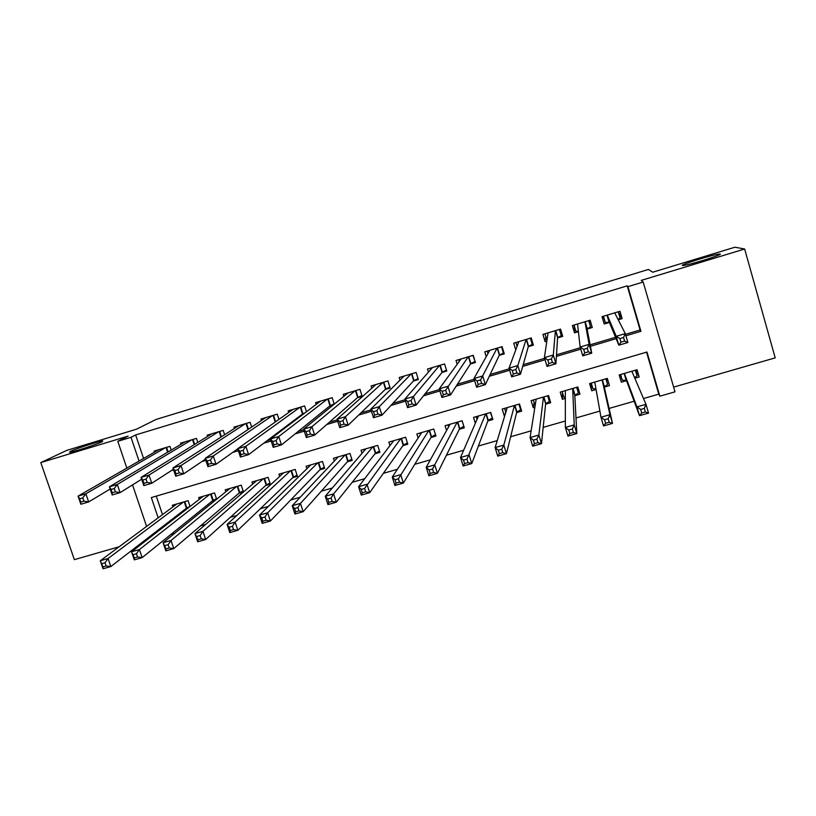 <?xml version="1.0" encoding="UTF-8"?>
<svg xmlns="http://www.w3.org/2000/svg" width="816" height="816" viewBox="0 0 816 816"><rect width="100%" height="100%" fill="white"/><g stroke="black" fill="none" stroke-linecap="round" stroke-linejoin="round"><path stroke-width="1.22" d="M102.133 441.752C97.257 444.281 72.593 452.268 69.574 452.299L70.36 451.401C75.755 448.729 99.685 440.997 102.755 440.936L102.133 441.752M720.079 254.031C723.731 254.347 688.541 265.271 683.145 265.506L682.4 265.486C679.575 264.935 713.796 254.337 719.386 254.031L720.079 254.031M673.639 387.11L775.2 357.867L744.651 249.013L734.93 247.217L652.708 272.218L648.434 269.453L156.121 419.424L136.507 429.185L66.728 450.401L40.8 462.601L74.358 559.654L119.156 546.751M146.819 538.795L149.236 538.091M625.495 334.325L640.081 329.99L627.218 285.845L627.932 286.661L643.181 282.04L675.005 391.833L659.848 396.188L646.976 352.033L151.337 497.566L158.171 517.823M643.508 398.534L658.767 394.148L659.848 396.188M170.85 534.439L174.665 533.348M200.44 525.932L205.632 524.443M230.275 517.354L236.885 515.457M260.365 508.705L268.413 506.389M290.71 499.984L300.227 497.24M321.32 491.181L332.316 488.019M352.186 482.297L364.701 478.706M383.326 473.351L397.382 469.302M414.742 464.314L430.369 459.826M446.434 455.206L463.651 450.248M478.39 446.015L497.24 440.589M510.643 436.744L531.134 430.848M543.17 427.38L565.355 421.005M575.994 417.945L599.882 411.08M609.113 408.428L634.144 401.227M171.187 450.095L169.932 446.362L154.112 451.105L154.469 452.166M197.798 442.425L196.462 438.396L180.52 443.18L180.897 444.322M224.624 434.744L223.186 430.379L207.131 435.193L207.529 436.427M251.675 427.054L250.124 422.29L233.937 427.145L234.376 428.482M278.96 419.383L277.256 414.14L260.957 419.036L261.426 420.495M306.479 411.743L304.613 405.929L288.181 410.866L288.691 412.468M334.244 404.175L332.173 397.657L315.608 402.635L316.18 404.41M357.296 397.82L362.171 396.362L359.948 389.324L343.25 394.332L343.883 396.321M385.244 389.456L390.15 387.988L387.937 380.919L371.117 385.968L371.821 388.232M413.406 381.041L418.353 379.552L416.14 372.453L399.187 377.543L400.003 380.154M441.782 372.545L446.77 371.056L444.567 363.926L427.482 369.046L428.451 372.137M470.393 363.987L475.422 362.488L473.229 355.317L456.011 360.488L457.174 364.273M499.219 355.368L504.288 353.848L502.105 346.647L484.755 351.859L486.234 356.704M528.289 346.678L533.389 345.148L531.216 337.916L513.723 343.169L515.763 349.901M557.573 337.916L562.724 336.376L560.561 329.103L542.926 334.397L545.098 341.649L546.842 341.129M587.102 329.083L592.294 327.532L590.141 320.229L572.363 325.564L574.525 332.846L578.401 331.684M635.99 370.036L639.183 376.992L634.828 378.257M639.183 376.992L637.051 369.73L619.181 374.942L621.313 382.184L626.515 380.674M590.6 383.275L591.733 390.782L596.068 389.518M604.279 387.131L609.45 385.631L607.318 378.4L589.591 383.571L591.733 390.782M562.489 392.649L562.377 399.31L565.345 398.443M574.821 395.689L579.962 394.199L577.82 386.998L560.225 392.129L562.377 399.31M534.103 402.696L533.256 407.776L534.878 407.296M545.608 404.185L550.698 402.706L548.546 395.536L531.094 400.625L533.256 407.776M505.696 411.805L504.665 416.078M516.62 412.61L521.669 411.142L519.506 404.012L502.197 409.061L504.37 416.17M487.856 420.964L492.874 419.506L490.702 412.406L473.525 417.415L475.34 423.31M459.316 429.257L464.294 427.808L462.111 420.75L445.067 425.717L446.566 430.542M431.001 437.488L435.938 436.05L433.755 429.022L416.843 433.949L418.118 438.019M402.91 445.648L407.806 444.23L405.613 437.223L388.834 442.119L389.936 445.638M375.023 453.757L379.889 452.339L377.686 445.373L361.029 450.228L362.018 453.329M347.361 461.795L352.186 460.387L349.972 453.451L333.448 458.276L334.336 461.04M319.913 469.771L324.697 468.374L322.473 461.468L306.082 466.252L306.887 468.751M292.669 477.686L297.422 476.309L295.188 469.435L278.919 474.178L279.653 476.442M265.628 485.54L270.341 484.174L268.107 477.329L251.96 482.042L252.644 484.112M238.792 493.343L243.474 491.987L241.23 485.163L225.206 489.845L225.838 491.762M212.17 501.085L215.597 500.086M658.767 394.148L646.537 352.155M156.264 496.118L162.496 514.61M165.73 524.198L166.025 525.096M216.648 499.229L214.557 492.946L198.655 497.587L199.247 499.361M190.036 506.491L188.088 500.667L172.298 505.277L172.859 506.93M185.732 508.766L187.935 508.123M627.218 285.845L135.65 434.938L143.575 458.439M236.283 449.861L237.905 449.381M267.046 440.732L270.718 439.64M298.085 431.511L303.838 429.808M329.399 422.219L337.263 419.883M360.978 412.845L371.015 409.867M392.843 403.39L405.073 399.758M424.993 393.842L439.457 389.548M457.429 384.214L474.178 379.246M490.161 374.493L509.225 368.832M523.178 364.691L544.619 358.336M556.502 354.807L580.349 347.728M590.131 344.821L615.55 337.273M618.242 319.77L622.098 318.617L619.956 311.273L602.035 316.659L604.187 323.972L609.399 322.412M329.572 406.113L333.203 405.022M302.053 414.344L303.695 413.855M126.837 468.058L117.79 441.313L128.153 436.091L40.8 462.601M117.79 441.313L131.009 437.305L139.026 461.05M135.65 434.938L131.009 437.305M744.651 249.013L641.243 280.388L643.181 282.04M150.277 537.285L149.971 536.357M146.594 526.402L132.539 484.888M161.446 527.503L161.741 528.401M625.923 335.764L640.948 331.306L627.932 286.661M171.329 470.618L173.635 469.934M201.878 461.55L205.846 460.377M232.693 452.411L238.354 450.738M263.782 443.19L271.157 441.007M295.147 433.888L304.276 431.174M326.788 424.504L337.702 421.26M358.714 415.028L371.443 411.254M390.925 405.481L405.511 401.146M423.422 395.831L439.895 390.946M456.215 386.111L474.606 380.654M489.304 376.288L509.653 370.25M522.699 366.384L545.037 359.754M556.4 356.388L580.768 349.156M590.417 346.3L616.131 338.671M640.081 329.99L640.948 331.306M622.098 318.617L618.365 312.191M603.34 316.7L602.157 317.057M590.254 320.627L589.04 320.994M574.158 325.462L574.525 332.846M545.833 337.059L545.098 341.649M617.987 319.27L620.089 318.107L618.242 311.794M603.218 316.302L605.309 322.534L603.452 316.231M619.915 338.599L620.956 342.169L624.597 341.088L623.557 337.518L619.915 338.599L616.213 336.304L625.291 333.611L627.892 342.496L618.824 345.178L616.213 336.304L607.257 315.088M614.713 312.844L625.291 333.611L623.557 337.518M620.956 342.169L618.824 345.178L609.328 322.218L605.309 322.534M624.597 341.088L627.892 342.496M620.323 374.605L622.271 380.225L626.402 380.368L639.509 415.67L636.939 406.909L645.986 404.318L631.829 371.249M620.599 374.524L622.271 380.225M635.348 370.219L637.021 375.941L634.562 377.624M644.324 408.418L645.986 404.318L648.557 413.09L639.509 415.67L641.723 412.978L645.354 411.937L644.324 408.418L640.693 409.448L641.723 412.978M624.383 373.422L636.939 406.909L640.693 409.448M648.557 413.09L645.354 411.937M588.928 320.586L590.58 326.941L588.713 320.657M578.34 331.143L575.902 331.327L574.046 325.054M590.58 326.941L587.061 328.879L591.733 353.185L582.757 355.837L580.135 347.024L577.534 324.013M583.685 349.35L580.135 347.024L589.121 344.352L591.733 353.185L588.336 351.818L587.285 348.279L583.685 349.35L584.735 352.889L588.336 351.818M584.939 321.79L589.121 344.352L587.285 348.279M582.757 355.837L584.735 352.889M560.51 329.123L561.296 335.702L559.429 329.45M546.995 340.037L544.864 333.815M561.296 335.702L557.593 337.691L555.931 363.773L547.036 366.404L544.405 357.632L548.046 332.928M547.801 359.989L544.405 357.632L553.299 354.991L555.931 363.773L552.422 362.447L551.371 358.928L547.801 359.989L548.852 363.508L552.422 362.447M555.41 330.653L553.299 354.991L551.371 358.928M547.036 366.404L548.852 363.508M532.664 342.73L532.236 344.393L530.359 338.171M517.079 346.341L515.916 342.506M532.236 344.393L528.35 346.443L520.475 374.258L511.663 376.859L509.011 368.138L518.813 341.649M512.264 370.525L509.011 368.138L517.834 365.527L520.475 374.258L516.865 372.973L515.804 369.475L512.264 370.525L513.325 374.024L516.865 372.973M526.106 339.446L517.834 365.527L515.804 369.475M511.663 376.859L513.325 374.024M503.788 352.186L503.411 353.022L501.534 346.82M487.958 353.624L487.203 351.125M503.411 353.022L499.341 355.113L485.347 384.642L476.626 387.223L473.963 378.553L489.804 350.339M477.064 380.96L473.963 378.553L482.695 375.952L485.347 384.642L481.644 383.398L480.573 379.919L477.064 380.96L478.135 384.438L481.644 383.398M497.036 348.177L480.573 379.919M476.626 387.223L478.135 384.438M591.263 383.081L592.946 388.753L595.955 388.865M605.9 378.808L607.583 384.499L606.135 378.746M594.752 382.061L600.974 417.221L609.929 414.65L612.51 423.382L604.207 386.825L607.583 384.499M609.205 422.26L612.51 423.382L603.554 425.932L600.974 417.221L604.574 419.791L605.615 423.29L609.205 422.26L608.165 418.761L604.574 419.791M608.165 418.761L609.929 414.65L602.137 379.909L604.207 386.825M605.615 423.29L603.554 425.932M562.163 391.568L563.856 397.219L565.345 397.3M576.688 387.335L578.371 392.996L577.973 387.518M565.345 390.742L565.355 427.431L574.229 424.881L576.82 433.561L574.811 395.372L578.371 392.996M573.413 432.49L576.82 433.561L567.956 436.091L565.355 427.431L568.803 430.022L569.843 433.51L573.413 432.49L572.363 429.012L568.803 430.022M572.363 429.012L574.229 424.881L572.679 388.498M569.843 433.51L567.956 436.091M533.287 399.993L535.153 405.623M547.699 395.791L549.392 401.421L549.596 399.024M536.173 399.157L530.074 437.539L538.856 435.02L541.467 443.649L545.639 403.849L549.392 401.421M537.958 442.619L541.467 443.649L532.685 446.158L530.074 437.539L533.378 440.161L534.429 443.629L537.958 442.619L536.908 439.151L533.378 440.161M536.908 439.151L538.856 435.02L543.446 397.025M534.429 443.629L532.685 446.158M504.635 408.347L505.828 412.243M518.935 404.175L520.639 409.785L520.904 408.612M507.236 407.582L495.128 447.566L503.829 445.067L506.45 453.645L516.701 412.253L520.639 409.785M502.84 452.645L506.45 453.645L497.75 456.134L495.128 447.566L498.29 450.208L499.341 453.645L502.84 452.645L501.779 449.208L498.29 450.208M501.779 449.208L503.829 445.067L514.447 405.481M499.341 453.645L497.75 456.134M475.034 361.223L472.923 355.409M459.235 361.427L458.704 359.683M474.81 361.58L470.557 363.732L450.565 394.924L441.915 397.484L439.243 388.855L461.02 358.989M442.211 391.292L439.243 388.855L447.892 386.294L450.565 394.924L446.75 393.73L445.679 390.262L442.211 391.292L443.282 394.75L446.75 393.73M468.19 356.827L445.679 390.262M441.915 397.484L443.282 394.75M476.207 416.639L477.044 419.363M490.396 412.498L492.283 417.588M478.523 415.956L460.51 457.48L469.129 455.012L471.77 463.549L487.988 420.597L492.109 418.078M468.047 462.59L471.77 463.549L463.151 466.007L460.51 457.48L463.529 460.153L464.59 463.58L468.047 462.59L466.997 459.163L463.529 460.153M466.997 459.163L485.683 413.875M464.59 463.58L463.151 466.007M440.191 365.231L442.313 372.076L446.464 370.036L444.536 363.936M430.817 369.434L430.43 368.169M442.313 372.076L416.109 405.113L407.541 407.643L404.858 399.075L432.46 367.557M407.684 401.533L404.858 399.075L413.426 396.525L416.109 405.113L412.192 403.951L411.121 400.513L407.684 401.533L408.755 404.971L412.192 403.951M439.579 365.415L413.426 396.525L411.121 400.513M407.541 407.643L408.755 404.971M448.004 424.861L448.616 426.839M462.08 420.76L463.814 426.268M450.034 424.269L426.217 467.313L434.765 464.865L437.417 473.351L459.51 428.879L463.794 426.319M433.602 472.433L437.417 473.351L428.869 475.789L426.217 467.313L429.104 470.006L430.165 473.413L433.602 472.433L432.531 469.027L429.104 470.006M432.531 469.027L457.133 422.198M430.165 473.413L428.869 475.789M402.655 377.522L402.37 376.594M418.057 378.604L413.671 380.746L381.97 415.201L373.493 417.71L370.79 409.183L404.124 376.064M373.483 411.672L370.79 409.183L379.277 406.664L381.97 415.201L377.971 414.089L376.89 410.662L373.483 411.672L374.564 415.099L377.971 414.089M411.193 373.942L379.277 406.664L376.89 410.662M373.493 417.71L374.564 415.099M420.016 433.031L420.464 434.479M421.77 432.511L392.251 477.054L400.717 474.626L403.379 483.062L431.236 437.101L435.489 434.602M399.463 482.185L403.379 483.062L394.913 485.479L392.251 477.054L395.005 479.767L396.066 483.154L399.463 482.185L398.402 478.798L395.005 479.767M398.402 478.798L428.808 430.46M396.066 483.154L394.913 485.479M374.738 385.631L374.524 384.948M389.864 387.08L385.56 389.15L348.157 425.197L339.762 427.686L337.049 419.21L376.013 384.499M339.599 421.719L337.049 419.21L345.454 416.711L348.157 425.197L344.056 424.126L342.975 420.719L339.599 421.719L340.69 425.126L344.056 424.126M383.02 382.398L345.454 416.711L342.975 420.719M339.762 427.686L340.69 425.126M392.231 441.13L392.567 442.19M393.72 440.691L358.601 486.703L366.986 484.296L369.658 492.691L403.196 445.25L407.378 442.843M365.65 491.844L369.658 492.691L361.274 495.077L358.601 486.703L361.213 489.437L362.294 492.803L365.65 491.844L364.579 488.478L361.213 489.437M364.579 488.478L400.707 438.661M362.294 492.803L361.274 495.077M361.896 395.495L357.663 397.494L314.66 435.101L306.337 437.57L303.623 429.134L348.116 392.873M306.041 431.664L303.623 429.134L311.947 426.666L314.66 435.101L310.468 434.061L309.386 430.675L306.041 431.664L307.132 435.05L310.468 434.061M355.062 390.793L311.947 426.666L309.386 430.675M306.337 437.57L307.132 435.05M364.67 449.167L364.915 449.942M365.884 448.81L325.258 496.261L333.571 493.874L336.253 502.228L375.36 453.339L379.471 451.013M332.153 501.412L336.253 502.228L327.95 504.594L325.258 496.261L327.746 499.015L328.828 502.36L332.153 501.412L331.082 498.066L327.746 499.015M331.082 498.066L333.571 493.874L372.82 446.791M328.828 502.36L327.95 504.594M334.142 403.828L329.98 405.776L281.479 444.914L273.227 447.352L270.504 438.967L320.433 401.186M272.789 441.527L270.504 438.967L278.746 436.519L281.479 444.914L277.195 443.914L276.104 440.548L272.789 441.527L273.89 444.893L277.195 443.914M327.328 399.116L278.746 436.519L276.104 440.548M273.227 447.352L273.89 444.893M337.314 457.144L337.487 457.684M338.263 456.868L292.23 505.726L300.461 503.37L303.154 511.673L347.738 461.366L351.788 459.122M298.972 510.887L303.154 511.673L294.933 514.019L292.23 505.726L294.586 508.501L295.667 511.836L298.972 510.887L297.891 507.562L294.586 508.501M297.891 507.562L300.461 503.37L345.148 454.859M295.667 511.836L294.933 514.019M305.102 412.784L302.512 413.998L248.594 454.634L240.424 457.052L237.691 448.718L292.964 409.428M239.853 451.289L237.691 448.718L245.861 446.291L248.594 454.634L244.229 453.676L243.127 450.32L239.853 451.289L240.955 454.645L244.229 453.676M299.809 407.378L245.861 446.291L243.127 450.32M240.424 457.052L240.955 454.645M310.855 464.865L259.498 515.11L267.658 512.774L270.361 521.026L320.331 469.333L324.309 467.16M266.087 520.282L270.361 521.026L262.211 523.352L259.498 515.11L261.732 517.905L262.823 521.22L266.087 520.282L265.006 516.977L261.732 517.905M265.006 516.977L267.658 512.774L317.689 462.866M262.823 521.22L262.211 523.352M237.721 448.841L216.026 464.273L207.927 466.66L205.173 458.368L265.7 417.619M207.213 460.969L205.173 458.368L213.272 455.96L216.026 464.273L211.568 463.335L210.467 460.01L207.213 460.969L208.315 464.304L211.568 463.335M272.493 415.579L213.272 455.96L210.467 460.01M207.927 466.66L208.315 464.304M283.652 472.801L227.072 524.402L235.151 522.087L237.874 530.298L293.138 477.238L297.034 475.136M233.509 529.594L237.874 530.298L229.796 532.603L227.072 524.402L229.184 527.228L230.275 530.522L233.509 529.594L232.417 526.3L229.184 527.228M232.417 526.3L235.151 522.087L290.435 470.822M230.275 530.522L229.796 532.603M205.438 459.153L183.743 473.81L175.726 476.187L172.961 467.935L238.649 425.738M174.879 470.557L172.961 467.935L180.989 465.548L183.743 473.81L179.204 472.913L178.092 469.608L174.879 470.557L175.981 473.872L179.204 472.913M245.392 423.708L180.989 465.548L178.092 469.608M175.726 476.187L175.981 473.872M256.663 480.665L194.942 533.613L202.949 531.318L205.673 539.488L266.149 485.081L269.974 483.052M201.236 538.815L205.673 539.488L197.676 541.773L194.942 533.613L198.023 539.733L201.236 538.815L200.134 535.541L196.921 536.459M200.134 535.541L202.949 531.318L263.395 478.706M198.023 539.733L197.676 541.773M173.41 469.271L151.766 483.266L143.81 485.622L141.046 477.411L211.803 433.796M142.841 480.063L141.046 477.411L148.991 475.055L151.766 483.266L147.135 482.409L146.023 479.114L142.841 480.063L143.953 483.358L147.135 482.409M218.494 431.786L148.991 475.055L146.023 479.114M143.81 485.622L143.953 483.358M229.877 488.478L163.098 542.742L171.034 540.467L173.767 548.597L239.353 492.864L243.117 490.895M169.249 547.954L173.767 548.597L165.842 550.861L163.098 542.742L166.066 548.862L169.249 547.954L168.147 544.69L164.965 545.598M168.147 544.69L171.034 540.467L236.548 486.53M166.066 548.862L165.842 550.861M141.658 479.227L120.074 492.64L112.19 494.965L109.415 486.805L185.161 441.793M111.088 489.467L109.415 486.805L117.29 484.469L120.074 492.64L115.362 491.813L114.25 488.539L111.088 489.467L112.2 492.752L115.362 491.813M191.801 439.793L117.29 484.469L114.25 488.539M112.19 494.965L112.2 492.752M203.286 496.24L131.549 551.789L139.414 549.535L142.157 557.624L212.772 500.596L216.464 498.688M137.547 557.002L142.157 557.624L134.293 559.868L131.549 551.789L134.395 557.909L137.547 557.002L136.445 553.768L133.294 554.666M136.445 553.768L139.414 549.535L209.916 494.302M134.395 557.909L134.293 559.868M110.17 489.019L88.669 501.922L80.855 504.237L78.071 496.118L158.722 449.728M79.631 498.8L78.071 496.118L85.874 493.792L88.669 501.922L83.885 501.136L82.763 497.872L79.631 498.8L80.743 502.064L83.885 501.136M165.311 447.749L85.874 493.792L82.763 497.872M80.855 504.237L80.743 502.064M176.899 503.931L100.276 560.755L108.069 558.521L110.823 566.559L186.385 508.266L190.006 506.41M106.141 565.978L110.823 566.559L103.04 568.783L100.276 560.755L103.01 566.875L106.141 565.978L105.029 562.754L101.908 563.652M105.029 562.754L108.069 558.521L183.478 502.013M103.01 566.875L103.04 568.783M614.887 312.803L615.142 313.67M607.226 315.098L609.328 322.218M607.002 315.16L609.073 322.198M626.137 380.297L624.138 373.493M626.402 380.368L624.362 373.422M632.4 372.565L631.992 371.198M585.184 321.708L587.255 328.715M584.96 321.779L587.061 328.879M577.371 324.054L577.646 324.982M555.727 330.551L557.807 337.528M555.482 330.633L557.593 337.691M526.504 339.323L528.595 346.27M526.228 339.405L528.35 346.443M497.505 348.034L499.606 354.94M497.219 348.116L499.341 355.113M595.017 383.561L594.589 382.112M604.381 386.621L602.381 379.838M574.811 395.372L572.75 388.477M575.015 395.158L572.995 388.406M545.639 403.849L543.578 396.984M545.863 403.624L543.844 396.913M516.701 412.253L514.631 405.43M516.956 412.029L514.916 405.348M468.741 356.663L470.842 363.538M468.425 356.765L470.557 363.732M487.988 420.597L485.908 413.804M488.264 420.373L486.224 413.712M439.865 365.333L442.007 372.269M459.51 428.879L457.419 422.117M459.796 428.645L457.745 422.015M411.876 373.738L413.998 380.552M411.519 373.84L413.671 380.746M431.236 437.101L429.145 430.369M431.552 436.856L429.502 430.256M383.775 382.174L385.907 388.946M383.398 382.286L385.56 389.15M403.196 445.25L401.084 438.549M403.522 445.006L401.462 438.437M355.888 390.538L358.03 397.29M355.49 390.66L357.663 397.494M375.36 453.339L373.249 446.668M375.717 453.084L373.646 446.546M328.226 398.851L330.368 405.562M327.808 398.973L329.98 405.776M347.738 461.366L345.617 454.726M348.116 461.111L346.035 454.604M300.767 407.092L302.92 413.773M300.329 407.215L302.512 413.998M320.331 469.333L318.209 462.723M320.729 469.067L318.648 462.59M273.523 415.262L275.624 421.75M273.064 415.405L275.216 422.045M293.138 477.238L290.996 470.648M293.556 476.972L291.455 470.516M246.483 423.382L248.411 429.257M246.004 423.524L247.972 429.553M266.149 485.081L263.996 478.523M266.577 484.806L264.476 478.39M219.647 431.44L221.422 436.805M219.157 431.582L220.973 437.09M239.353 492.864L237.201 486.346M239.812 492.589L237.701 486.193M193.025 439.426L194.657 444.363M192.505 439.589L194.188 444.649M212.772 500.596L210.61 494.098M213.241 500.31L211.13 493.945M166.586 447.362L168.116 451.921M166.056 447.525L167.627 452.217M186.385 508.266L184.212 501.799M186.874 507.98L184.753 501.646M719.386 254.031L719.559 254.643M607.114 315.129L609.185 322.187M626.249 380.307L624.24 373.463M594.884 382.847L594.66 382.092"/></g></svg>
